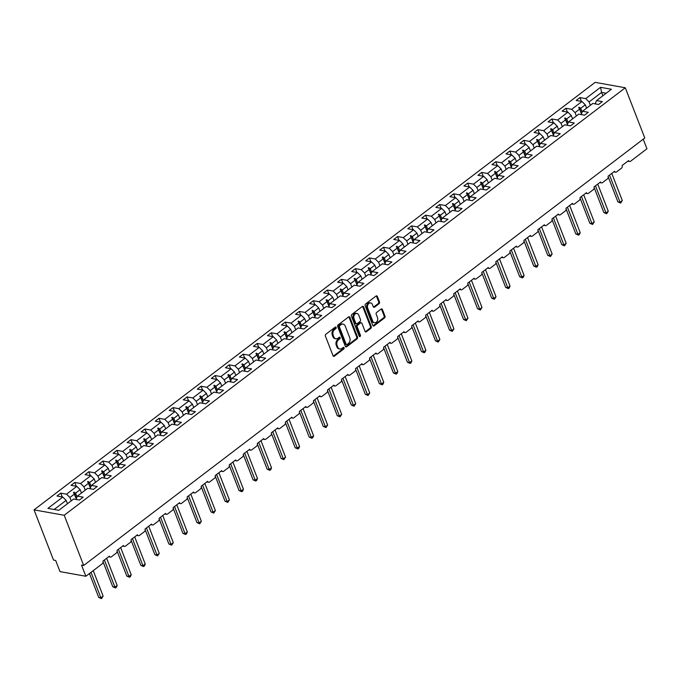 <?xml version="1.0" encoding="UTF-8"?>
<svg xmlns="http://www.w3.org/2000/svg" width="681" height="681" viewBox="0 0 681 681"><rect width="100%" height="100%" fill="white"/><g stroke="black" fill="none" stroke-linecap="round" stroke-linejoin="round"><path stroke-width="1.02" d="M336.15 327.408A0.902 0.681 100.2 0 0 335.239 327.11L325.858 334.26A1.294 0.97 100.2 0 0 325.399 336.031L333.043 355.746A1.294 0.97 100.2 0 0 334.354 356.172L343.735 349.021A0.902 0.681 100.2 0 0 343.139 347.489L341.922 348.417A4.146 3.099 100.2 0 1 339.836 348.987A4.146 3.099 100.2 0 1 337.742 347.063L337.104 345.42A4.146 3.099 100.2 0 1 338.568 339.759L339.785 338.832A0.902 0.681 100.2 0 0 339.189 337.299L337.972 338.227A4.146 3.099 100.2 0 1 335.878 338.797A4.146 3.099 100.2 0 1 333.792 336.874L333.154 335.231A4.146 3.099 100.2 0 1 334.618 329.57L335.827 328.651A0.902 0.681 100.2 0 0 336.15 327.408M335.878 338.797L335.018 338.644A4.146 3.099 100.2 0 1 332.924 336.72L332.285 335.078A4.146 3.099 100.2 0 1 333.758 329.417L334.967 328.489A0.902 0.681 100.2 0 0 335.222 327.118M333.29 356.129A1.294 0.97 100.2 0 0 333.494 356.018L342.875 348.868A0.902 0.681 100.2 0 0 343.13 347.497M339.836 348.987L338.968 348.834A4.146 3.099 100.2 0 1 336.882 346.901L336.244 345.258A4.146 3.099 100.2 0 1 337.708 339.606L338.917 338.678A0.902 0.681 100.2 0 0 339.172 337.308M379.045 303.743A1.294 0.97 100.2 0 0 379.504 301.972L377.351 296.439A1.294 0.97 100.2 0 0 376.048 296.022L365.629 303.956A1.294 0.97 100.2 0 0 365.169 305.726L372.822 325.441A1.294 0.97 100.2 0 0 374.124 325.867L384.544 317.925A1.294 0.97 100.2 0 0 385.003 316.163L382.407 309.48A1.294 0.97 100.2 0 0 381.105 309.055L376.644 312.451A1.294 0.97 100.2 0 0 376.184 314.222L377.47 317.533A3.465 2.588 100.2 0 1 377.146 321.211A3.465 2.588 100.2 0 1 374.499 322.743A3.465 2.588 100.2 0 1 372.745 321.134L367.714 308.152A3.465 2.588 100.2 0 1 368.038 304.475A3.465 2.588 100.2 0 1 370.685 302.943A3.465 2.588 100.2 0 1 372.439 304.552L373.273 306.714A1.294 0.97 100.2 0 0 374.584 307.14L379.045 303.743L378.185 303.59A1.294 0.97 100.2 0 0 378.636 301.819L376.491 296.286A1.294 0.97 100.2 0 0 376.244 295.903M64.21 515.27L625.294 87.772L595.134 82.358L34.05 509.856L64.21 515.27L83.686 565.485L81.533 565.102L85.866 576.262L102.235 563.791A1.975 1.481 100.2 0 0 102.933 561.084L109.411 556.156A1.975 1.481 -79.8 0 0 110.407 557.075A1.975 1.481 -79.8 0 0 111.412 556.803L116.264 553.1A1.975 1.481 100.2 0 0 116.97 550.401L123.44 545.464A1.975 1.481 -79.8 0 0 124.444 546.383A1.975 1.481 -79.8 0 0 125.44 546.111L130.301 542.408A1.975 1.481 100.2 0 0 130.999 539.71L137.477 534.772A1.975 1.481 -79.8 0 0 138.473 535.692A1.975 1.481 -79.8 0 0 139.469 535.419L144.329 531.716A1.975 1.481 100.2 0 0 145.027 529.018L151.505 524.081A1.975 1.481 -79.8 0 0 152.501 525A1.975 1.481 -79.8 0 0 153.506 524.728L158.358 521.025A1.975 1.481 100.2 0 0 159.065 518.326L165.534 513.389A1.975 1.481 -79.8 0 0 166.539 514.308A1.975 1.481 -79.8 0 0 167.535 514.036L172.395 510.333A1.975 1.481 100.2 0 0 173.093 507.634L179.571 502.697A1.975 1.481 -79.8 0 0 180.567 503.617A1.975 1.481 -79.8 0 0 181.572 503.344L186.424 499.641A1.975 1.481 100.2 0 0 187.122 496.943L193.6 492.005A1.975 1.481 -79.8 0 0 194.604 492.925A1.975 1.481 -79.8 0 0 195.6 492.652L200.452 488.958A1.975 1.481 100.2 0 0 201.159 486.251L207.628 481.322A1.975 1.481 -79.8 0 0 208.633 482.233A1.975 1.481 -79.8 0 0 209.629 481.961L214.489 478.266A1.975 1.481 100.2 0 0 215.187 475.559L221.665 470.631A1.975 1.481 -79.8 0 0 222.661 471.55A1.975 1.481 -79.8 0 0 223.666 471.278L228.518 467.575A1.975 1.481 100.2 0 0 229.216 464.868L235.694 459.939A1.975 1.481 -79.8 0 0 236.699 460.858A1.975 1.481 -79.8 0 0 237.695 460.586L242.555 456.883A1.975 1.481 100.2 0 0 243.253 454.176L249.731 449.247A1.975 1.481 -79.8 0 0 250.727 450.167A1.975 1.481 -79.8 0 0 251.723 449.894L256.584 446.191A1.975 1.481 100.2 0 0 257.282 443.493L263.76 438.555A1.975 1.481 -79.8 0 0 264.756 439.475A1.975 1.481 -79.8 0 0 265.76 439.202L270.612 435.5A1.975 1.481 100.2 0 0 271.31 432.801L277.788 427.864A1.975 1.481 -79.8 0 0 278.793 428.783A1.975 1.481 -79.8 0 0 279.789 428.511L284.649 424.808A1.975 1.481 100.2 0 0 285.348 422.109L291.826 417.172A1.975 1.481 -79.8 0 0 292.821 418.091A1.975 1.481 -79.8 0 0 293.817 417.819L298.678 414.116A1.975 1.481 100.2 0 0 299.376 411.418L305.854 406.48A1.975 1.481 -79.8 0 0 306.85 407.4A1.975 1.481 -79.8 0 0 307.855 407.127L312.707 403.424A1.975 1.481 100.2 0 0 313.413 400.726L319.883 395.789A1.975 1.481 -79.8 0 0 320.887 396.708A1.975 1.481 -79.8 0 0 321.883 396.436L326.744 392.741A1.975 1.481 100.2 0 0 327.442 390.034L333.92 385.097A1.975 1.481 -79.8 0 0 334.916 386.016A1.975 1.481 -79.8 0 0 335.912 385.744L340.772 382.05A1.975 1.481 100.2 0 0 341.47 379.343L347.948 374.414A1.975 1.481 -79.8 0 0 348.944 375.333A1.975 1.481 -79.8 0 0 349.949 375.052L354.801 371.358A1.975 1.481 100.2 0 0 355.508 368.651L361.977 363.722A1.975 1.481 -79.8 0 0 362.982 364.641A1.975 1.481 -79.8 0 0 363.977 364.369L368.838 360.666A1.975 1.481 100.2 0 0 369.536 357.959L376.014 353.03A1.975 1.481 -79.8 0 0 377.01 353.95A1.975 1.481 -79.8 0 0 378.015 353.677L382.867 349.974A1.975 1.481 100.2 0 0 383.565 347.276L390.043 342.339A1.975 1.481 -79.8 0 0 391.047 343.258A1.975 1.481 -79.8 0 0 392.043 342.986L396.895 339.283A1.975 1.481 100.2 0 0 397.602 336.584L404.071 331.647A1.975 1.481 -79.8 0 0 405.076 332.566A1.975 1.481 -79.8 0 0 406.072 332.294L410.932 328.591A1.975 1.481 100.2 0 0 411.63 325.893L418.108 320.955A1.975 1.481 -79.8 0 0 419.104 321.875A1.975 1.481 -79.8 0 0 420.109 321.602L424.961 317.899A1.975 1.481 100.2 0 0 425.659 315.201L432.137 310.264A1.975 1.481 -79.8 0 0 433.142 311.183A1.975 1.481 -79.8 0 0 434.137 310.911L438.998 307.208A1.975 1.481 100.2 0 0 439.696 304.509L446.174 299.572A1.975 1.481 -79.8 0 0 447.17 300.491A1.975 1.481 -79.8 0 0 448.166 300.219L453.027 296.516A1.975 1.481 100.2 0 0 453.725 293.817L460.203 288.88A1.975 1.481 -79.8 0 0 461.199 289.8A1.975 1.481 -79.8 0 0 462.203 289.527L467.055 285.833A1.975 1.481 100.2 0 0 467.753 283.126L474.231 278.197A1.975 1.481 -79.8 0 0 475.236 279.116A1.975 1.481 -79.8 0 0 476.232 278.835L481.092 275.141A1.975 1.481 100.2 0 0 481.79 272.434L488.268 267.505A1.975 1.481 -79.8 0 0 489.264 268.425A1.975 1.481 -79.8 0 0 490.26 268.152L495.121 264.449A1.975 1.481 100.2 0 0 495.819 261.742L502.297 256.814A1.975 1.481 -79.8 0 0 503.293 257.733A1.975 1.481 -79.8 0 0 504.298 257.461L509.15 253.758A1.975 1.481 100.2 0 0 509.856 251.059L516.326 246.122A1.975 1.481 -79.8 0 0 517.33 247.041A1.975 1.481 -79.8 0 0 518.326 246.769L523.187 243.066A1.975 1.481 100.2 0 0 523.885 240.367L530.363 235.43A1.975 1.481 -79.8 0 0 531.359 236.35A1.975 1.481 -79.8 0 0 532.355 236.077L537.215 232.374A1.975 1.481 100.2 0 0 537.913 229.676L544.391 224.739A1.975 1.481 -79.8 0 0 545.387 225.658A1.975 1.481 -79.8 0 0 546.392 225.385L551.244 221.683A1.975 1.481 100.2 0 0 551.95 218.984L558.42 214.047A1.975 1.481 -79.8 0 0 559.424 214.966A1.975 1.481 -79.8 0 0 560.42 214.694L565.281 210.991A1.975 1.481 100.2 0 0 565.979 208.292L572.457 203.355A1.975 1.481 -79.8 0 0 573.453 204.274A1.975 1.481 -79.8 0 0 574.449 204.002L579.31 200.299A1.975 1.481 100.2 0 0 580.008 197.601L586.486 192.663A1.975 1.481 -79.8 0 0 587.49 193.583A1.975 1.481 -79.8 0 0 588.486 193.31L593.338 189.616A1.975 1.481 100.2 0 0 594.045 186.909L600.514 181.98A1.975 1.481 -79.8 0 0 601.519 182.891A1.975 1.481 -79.8 0 0 602.515 182.619L607.375 178.924A1.975 1.481 100.2 0 0 608.073 176.217L614.551 171.289A1.975 1.481 -79.8 0 0 615.547 172.208A1.975 1.481 -79.8 0 0 616.552 171.935L621.404 168.233A1.975 1.481 100.2 0 0 622.102 165.526L628.58 160.597A1.975 1.481 -79.8 0 0 629.584 161.516A1.975 1.481 -79.8 0 0 630.58 161.244L646.95 148.764L643.23 139.171M625.294 87.772L644.779 137.996L83.686 565.485M349.898 317.363A1.294 0.97 100.2 0 0 348.587 316.937L338.168 324.88A1.294 0.97 100.2 0 0 337.716 326.642L345.361 346.365A1.294 0.97 100.2 0 0 346.672 346.782L357.091 338.849A1.294 0.97 100.2 0 0 357.542 337.078L349.898 317.363L349.038 317.21A1.294 0.97 100.2 0 0 348.791 316.818M351.898 314.418L362.318 306.476A1.294 0.97 100.2 0 1 363.628 306.901L371.273 326.616A1.294 0.97 100.2 0 1 370.813 328.387L366.361 331.783A1.294 0.97 100.2 0 1 365.05 331.358L361.951 323.364A1.294 0.97 100.2 0 0 360.641 322.939L357.678 325.195A1.294 0.97 100.2 0 0 357.227 326.965L360.453 335.29A0.902 0.681 100.2 0 1 359.219 336.227L351.439 316.188A1.294 0.97 100.2 0 1 351.898 314.418M62.26 496.968L60.771 493.146L57 496.023L62.771 497.062L47.925 508.367L58.787 510.316L73.625 499.011L79.405 500.041L83.184 497.164L77.404 496.126L87.662 488.32L93.433 489.358L97.213 486.472L91.441 485.442L101.69 477.628L107.462 478.666L111.241 475.781L105.47 474.751L115.727 466.936L121.499 467.975L125.278 465.097L119.498 464.059L129.756 456.244L135.528 457.283L139.307 454.406L133.536 453.367L143.785 445.553L149.556 446.591L153.336 443.714L147.564 442.676L157.822 434.861L163.593 435.9L167.373 433.022L161.593 431.984L171.85 424.169L177.622 425.208L181.401 422.331L175.63 421.292L185.879 413.478L191.659 414.516L195.43 411.639L189.659 410.6L199.916 402.794L205.688 403.824L209.467 400.947L203.687 399.909L213.945 392.103L219.716 393.133L223.496 390.256L217.724 389.226L227.973 381.411L233.753 382.45L237.524 379.564L231.753 378.534L242.01 370.719L247.782 371.758L251.561 368.881L245.79 367.842L256.039 360.028L261.81 361.066L265.59 358.189L259.819 357.15L270.068 349.336L275.848 350.375L279.619 347.497L273.847 346.459L284.105 338.644L289.876 339.683L293.656 336.806L287.884 335.767L298.133 327.953L303.905 328.991L307.684 326.114L301.913 325.075L312.162 317.261L317.942 318.299L321.721 315.422L315.941 314.384L326.199 306.578L331.97 307.608L335.75 304.73L329.979 303.692L340.228 295.886L345.999 296.916L349.779 294.039L344.007 293.009L354.265 285.194L360.036 286.233L363.816 283.347L358.036 282.317L368.293 274.503L374.065 275.541L377.844 272.664L372.073 271.625L382.322 263.811L388.102 264.849L391.873 261.972L386.101 260.934L396.359 253.119L402.13 254.158L405.91 251.28L400.13 250.242L410.388 242.427L416.159 243.466L419.939 240.589L414.167 239.55L424.416 231.736L430.196 232.774L433.967 229.897L428.196 228.859L438.453 221.044L444.225 222.083L448.004 219.205L442.224 218.167L452.482 210.361L458.253 211.391L462.033 208.514L456.261 207.475L466.511 199.669L472.291 200.699L476.062 197.822L470.29 196.783L480.548 188.977L486.319 190.016L490.099 187.13L484.327 186.1L494.576 178.286L500.348 179.324L504.127 176.439L498.356 175.409L508.605 167.594L514.385 168.633L518.164 165.755L512.384 164.717L522.642 156.902L528.413 157.941L532.193 155.064L526.422 154.025L536.671 146.211L542.442 147.249L546.222 144.372L540.45 143.333L550.708 135.519L556.479 136.558L560.259 133.68L554.479 132.642L564.736 124.827L570.508 125.866L574.287 122.989L568.516 121.95L578.765 114.136L584.545 115.174L588.316 112.297L582.544 111.258L592.802 103.452L598.573 104.482L602.353 101.605L596.573 100.567L595.458 103.069L595.815 103.989M581.429 101.409L579.948 97.587L576.169 100.465L581.94 101.503L571.682 109.309L575.053 112.612L576.356 115.974M586.613 108.16L585.302 104.806L581.94 101.503M567.392 112.101L565.911 108.279L562.131 111.156L567.911 112.186L557.654 120.001L561.025 123.304L562.327 126.666M572.576 118.852L571.274 115.498L567.911 112.186M553.364 122.793L551.882 118.962L548.103 121.848L553.874 122.878L543.625 130.692L546.988 133.995L548.29 137.358M558.548 129.543L557.245 126.181L553.874 122.878M539.335 133.476L537.854 129.654L534.074 132.531L539.846 133.57L529.588 141.384L532.959 144.687L534.262 148.049M544.519 140.235L543.208 136.872L539.846 133.57M525.298 144.168L523.817 140.346L520.037 143.223L525.817 144.261L515.56 152.076L518.922 155.379L520.233 158.741M530.482 150.927L529.18 147.564L525.817 144.261M511.269 154.859L509.788 151.037L506.009 153.915L511.78 154.953L501.531 162.768L504.893 166.07L506.196 169.433M516.453 161.618L515.151 158.256L511.78 154.953M497.241 165.551L495.751 161.729L491.98 164.606L497.751 165.645L487.494 173.459L490.865 176.762L492.167 180.124M502.416 172.31L501.114 168.948L497.751 165.645M483.204 176.243L481.722 172.421L477.943 175.298L483.723 176.336L473.465 184.151L476.828 187.454L478.139 190.816M488.388 183.002L487.085 179.639L483.723 176.336M469.175 186.934L467.694 183.112L463.914 185.99L469.686 187.028L459.437 194.834L462.799 198.145L464.101 201.499M474.359 193.693L473.057 190.331L469.686 187.028M455.146 197.626L453.657 193.804L449.886 196.681L455.657 197.72L445.4 205.526L448.77 208.829L450.073 212.191M460.322 204.385L459.02 201.023L455.657 197.72M441.109 208.318L439.628 204.496L435.849 207.373L441.628 208.412L431.371 216.218L434.733 219.52L436.036 222.883M446.293 215.068L444.991 211.714L441.628 208.412M427.081 219.01L425.599 215.179L421.82 218.065L427.591 219.095L417.342 226.909L420.705 230.212L422.007 233.574M432.265 225.76L430.962 222.406L427.591 219.095M413.052 229.693L411.562 225.871L407.791 228.756L413.563 229.786L403.305 237.601L406.676 240.904L407.979 244.266M418.228 236.452L416.925 233.089L413.563 229.786M399.015 240.384L397.534 236.562L393.754 239.44L399.526 240.478L389.277 248.293L392.639 251.595L393.941 254.958M404.199 247.143L402.897 243.781L399.526 240.478M384.986 251.076L383.505 247.254L379.726 250.131L385.497 251.17L375.248 258.984L378.61 262.287L379.913 265.65M390.17 257.835L388.868 254.473L385.497 251.17M370.949 261.768L369.468 257.946L365.688 260.823L371.468 261.862L361.211 269.676L364.582 272.979L365.884 276.341M376.133 268.527L374.831 265.164L371.468 261.862M356.921 272.46L355.439 268.637L351.66 271.515L357.431 272.553L347.182 280.368L350.545 283.671L351.847 287.033M362.105 279.219L360.802 275.856L357.431 272.553M342.892 283.151L341.411 279.329L337.631 282.206L343.403 283.245L333.145 291.059L336.516 294.362L337.819 297.716M348.076 289.91L346.765 286.548L343.403 283.245M328.855 293.843L327.374 290.021L323.594 292.898L329.374 293.937L319.117 301.743L322.488 305.054L323.79 308.408M334.039 300.602L332.737 297.239L329.374 293.937M314.826 304.535L313.345 300.713L309.566 303.59L315.337 304.628L305.088 312.434L308.45 315.737L309.753 319.1M320.01 311.285L318.708 307.931L315.337 304.628M300.798 315.226L299.308 311.404L295.537 314.281L301.308 315.312L291.051 323.126L294.422 326.429L295.724 329.791M305.982 321.977L304.671 318.623L301.308 315.312M286.761 325.91L285.279 322.087L281.5 324.973L287.28 326.003L277.022 333.818L280.385 337.121L281.696 340.483M291.945 332.668L290.642 329.306L287.28 326.003M272.732 336.601L271.251 332.779L267.471 335.656L273.243 336.695L262.994 344.509L266.356 347.812L267.659 351.175M277.916 343.36L276.614 339.998L273.243 336.695M258.703 347.293L257.214 343.471L253.443 346.348L259.214 347.387L248.957 355.201L252.328 358.504L253.63 361.866M263.879 354.052L262.577 350.689L259.214 347.387M244.666 357.985L243.185 354.163L239.406 357.04L245.186 358.078L234.928 365.893L238.29 369.196L239.601 372.558M249.85 364.744L248.548 361.381L245.186 358.078M230.638 368.676L229.156 364.854L225.377 367.731L231.148 368.77L220.899 376.584L224.262 379.887L225.564 383.25M235.822 375.435L234.519 372.073L231.148 368.77M216.609 379.368L215.119 375.546L211.348 378.423L217.12 379.462L206.862 387.276L210.233 390.579L211.536 393.933M221.785 386.127L220.482 382.765L217.12 379.462M202.572 390.06L201.091 386.238L197.311 389.115L203.083 390.153L192.834 397.959L196.196 401.271L197.499 404.625M207.756 396.819L206.454 393.456L203.083 390.153M188.543 400.751L187.062 396.929L183.283 399.807L189.054 400.845L178.805 408.651L182.167 411.954L183.47 415.316M193.727 407.502L192.425 404.148L189.054 400.845M174.506 411.443L173.025 407.621L169.246 410.498L175.026 411.528L164.768 419.343L168.139 422.646L169.441 426.008M179.69 418.194L178.388 414.84L175.026 411.528M160.478 422.135L158.996 418.304L155.217 421.19L160.988 422.22L150.739 430.034L154.102 433.337L155.404 436.7M165.662 428.885L164.359 425.523L160.988 422.22M146.449 432.818L144.968 428.996L141.188 431.873L146.96 432.912L136.702 440.726L140.073 444.029L141.376 447.391M151.633 439.577L150.322 436.215L146.96 432.912M132.412 443.51L130.931 439.688L127.151 442.565L132.931 443.603L122.674 451.418L126.045 454.721L127.347 458.083M137.596 450.269L136.294 446.906L132.931 443.603M118.383 454.201L116.902 450.379L113.123 453.257L118.894 454.295L108.645 462.11L112.007 465.412L113.31 468.775M123.567 460.96L122.265 457.598L118.894 454.295M104.355 464.893L102.865 461.071L99.094 463.948L104.865 464.987L94.608 472.801L97.979 476.104L99.281 479.467M109.539 471.652L108.228 468.29L104.865 464.987M90.318 475.585L88.836 471.763L85.057 474.64L90.837 475.678L80.579 483.493L83.942 486.796L85.253 490.158M95.502 482.344L94.199 478.981L90.837 475.678M76.289 486.277L74.808 482.454L71.028 485.332L76.8 486.37L66.551 494.176L60.771 493.146M81.473 493.035L80.171 489.673L76.8 486.37M67.436 503.727L66.134 500.365L62.771 497.062M85.866 576.262L60.013 571.623L55.68 560.463L53.527 560.071L34.05 509.856M602.889 95.757L601.587 92.403L589.082 101.929L590.384 105.283M589.082 101.929L585.72 98.617L579.948 97.587M565.911 108.279L571.682 109.309M582.544 111.258L581.429 113.761L581.787 114.68L579.625 109.13L575.053 112.612M551.882 118.962L557.654 120.001M568.516 121.95L567.401 124.453L567.758 125.372L565.596 119.822L561.025 123.304M537.854 129.654L543.625 130.692M554.479 132.642L553.364 135.144L553.721 136.064L551.567 130.514L546.988 133.995M523.817 140.346L529.588 141.384M540.45 143.333L539.335 145.836L539.692 146.755L537.53 141.205L532.959 144.687M509.788 151.037L515.56 152.076M526.422 154.025L525.306 156.528L525.664 157.447L523.502 151.897L518.922 155.379M495.751 161.729L501.531 162.768M512.384 164.717L511.269 167.211L511.627 168.139M481.722 172.421L487.494 173.459M498.356 175.409L497.241 177.903L497.598 178.831M467.694 183.112L473.465 184.151M484.327 186.1L483.212 188.594L483.57 189.514L481.407 183.964L476.828 187.454M453.657 193.804L459.437 194.834M470.29 196.783L469.175 199.286L469.532 200.205M439.628 204.496L445.4 205.526M456.261 207.475L455.146 209.978L455.504 210.897L453.342 205.347L448.77 208.829M425.599 215.179L431.371 216.218M442.224 218.167L441.109 220.67L441.467 221.589L439.313 216.039L434.733 219.52M411.562 225.871L417.342 226.909M428.196 228.859L427.081 231.361L427.438 232.281M397.534 236.562L403.305 237.601M414.167 239.55L413.052 242.053L413.41 242.972L411.247 237.422L406.676 240.904M383.505 247.254L389.277 248.293M400.13 250.242L399.015 252.745L399.372 253.664L397.219 248.114L392.639 251.595M369.468 257.946L375.248 258.984M386.101 260.934L384.986 263.428L385.344 264.356M355.439 268.637L361.211 269.676M372.073 271.625L370.958 274.12L371.315 275.047L369.153 269.489L364.582 272.979M341.411 279.329L347.182 280.368M358.036 282.317L356.921 284.811L357.278 285.731L355.124 280.18L350.545 283.671M327.374 290.021L333.145 291.059M344.007 293.009L342.892 295.503L343.25 296.422M313.345 300.713L319.117 301.743M329.979 303.692L328.863 306.195L329.221 307.114L327.059 301.564L322.488 305.054M299.308 311.404L305.088 312.434M315.941 314.384L314.826 316.886L315.184 317.806L313.03 312.256L308.45 315.737M285.279 322.087L291.051 323.126M301.913 325.075L300.798 327.578L301.155 328.497M271.251 332.779L277.022 333.818M287.884 335.767L286.769 338.27L287.127 339.189L284.964 333.639L280.385 337.121M257.214 343.471L262.994 344.509M273.847 346.459L272.732 348.961L273.09 349.881L270.927 344.331L266.356 347.812M243.185 354.163L248.957 355.201M259.819 357.15L258.703 359.645L259.061 360.572M229.156 364.854L234.928 365.893M245.79 367.842L244.675 370.336L245.024 371.264L242.87 365.706L238.29 369.196M215.119 375.546L220.899 376.584M231.753 378.534L230.638 381.028L230.995 381.947L228.833 376.397L224.262 379.887M201.091 386.238L206.862 387.276M217.724 389.226L216.609 391.72L216.967 392.639M187.062 396.929L192.834 397.959M203.687 399.909L202.572 402.411L202.929 403.331L200.776 397.781L196.196 401.271M173.025 407.621L178.805 408.651M189.659 410.6L188.543 413.103L188.901 414.022L186.739 408.472L182.167 411.954M158.996 418.304L164.768 419.343M175.63 421.292L174.515 423.795L174.872 424.714M144.968 428.996L150.739 430.034M161.593 431.984L160.478 434.487L160.835 435.406L158.682 429.856L154.102 433.337M130.931 439.688L136.702 440.726M147.564 442.676L146.449 445.178L146.807 446.098L144.644 440.547L140.073 444.029M116.902 450.379L122.674 451.418M133.536 453.367L132.42 455.87L132.778 456.789M102.865 461.071L108.645 462.11M119.498 464.059L118.383 466.553L118.741 467.481L116.587 461.922L112.007 465.412M88.836 471.763L94.608 472.801M105.47 474.751L104.355 477.245L104.712 478.173M74.808 482.454L80.579 483.493M91.441 485.442L90.326 487.937L90.684 488.856M606.209 93.229L601.587 92.403L600.557 87.313L585.72 98.617M600.557 87.313L611.419 89.262L596.573 100.567M585.302 104.806L580.731 108.288L579.114 107.266L578.663 107.607L579.625 109.13M582.195 112.05L580.731 108.288M571.274 115.498L566.703 118.979L565.077 117.958L564.626 118.298L565.596 119.822M568.158 122.742L566.703 118.979M557.245 126.181L552.666 129.671L551.048 128.649L550.597 128.99L551.567 130.514M554.13 133.433L552.666 129.671M543.208 136.872L538.637 140.363L537.011 139.341L536.568 139.682L537.53 141.205M540.101 144.125L538.637 140.363M529.18 147.564L524.608 151.054L522.982 150.033L522.531 150.373L523.502 151.897M526.064 154.817L524.608 151.054M511.618 168.13L509.473 162.58L504.893 166.07M515.151 158.256L510.571 161.746L508.954 160.725L508.503 161.065L509.473 162.58M512.035 165.509L510.571 161.746M497.59 178.822L495.436 173.272L490.865 176.762M501.114 168.948L496.543 172.438L494.917 171.416L494.474 171.757L495.436 173.272M497.998 176.2L496.543 172.438M487.085 179.639L482.514 183.121L480.888 182.099L480.437 182.448L481.407 183.964M483.97 186.892L482.514 183.121M469.524 200.205L467.37 194.655L462.799 198.145M473.057 190.331L468.477 193.813L466.86 192.791L466.408 193.14L467.37 194.655M469.941 197.575L468.477 193.813M459.02 201.023L454.448 204.504L452.822 203.483L452.371 203.823L453.342 205.347M455.904 208.267L454.448 204.504M444.991 211.714L440.42 215.196L438.794 214.174L438.343 214.515L439.313 216.039M441.875 218.959L440.42 215.196M427.43 232.281L425.276 226.73L420.705 230.212M430.962 222.406L426.383 225.888L424.765 224.866L424.314 225.207L425.276 226.73M427.847 229.65L426.383 225.888M416.925 233.089L412.354 236.579L410.728 235.558L410.277 235.898L411.247 237.422M413.81 240.342L412.354 236.579M402.897 243.781L398.317 247.271L396.7 246.25L396.248 246.59L397.219 248.114M399.781 251.034L398.317 247.271M385.335 264.356L383.182 258.806L378.61 262.287M388.868 254.473L384.288 257.963L382.671 256.941L382.22 257.282L383.182 258.806M385.752 261.725L384.288 257.963M374.831 265.164L370.26 268.654L368.634 267.633L368.183 267.974L369.153 269.489M371.715 272.417L370.26 268.654M360.802 275.856L356.223 279.338L354.605 278.316L354.154 278.665L355.124 280.18M357.687 283.109L356.223 279.338M343.241 296.422L341.087 290.872L336.516 294.362M346.765 286.548L342.194 290.029L340.568 289.008L340.125 289.357L341.087 290.872M343.658 293.792L342.194 290.029M332.737 297.239L328.165 300.721L326.539 299.7L326.088 300.04L327.059 301.564M329.621 304.484L328.165 300.721M318.708 307.931L314.128 311.413L312.511 310.391L312.06 310.732L313.03 312.256M315.592 315.175L314.128 311.413M301.147 328.497L298.993 322.947L294.422 326.429M304.671 318.623L300.1 322.104L298.474 321.083L298.031 321.423L298.993 322.947M301.555 325.867L300.1 322.104M290.642 329.306L286.071 332.796L284.445 331.775L283.994 332.115L284.964 333.639M287.527 336.559L286.071 332.796M276.614 339.998L272.034 343.488L270.417 342.466L269.965 342.807L270.927 344.331M273.498 347.25L272.034 343.488M259.052 360.572L256.899 355.022L252.328 358.504M262.577 350.689L258.005 354.18L256.379 353.158L255.937 353.499L256.899 355.022M259.461 357.942L258.005 354.18M248.548 361.381L243.977 364.871L242.351 363.85L241.9 364.19L242.87 365.706M245.432 368.634L243.977 364.871M234.519 372.073L229.94 375.554L228.322 374.533L227.871 374.882L228.833 376.397M231.404 379.326L229.94 375.554M216.958 392.639L214.804 387.089L210.233 390.579M220.482 382.765L215.911 386.246L214.285 385.225L213.834 385.574L214.804 387.089M217.367 390.017L215.911 386.246M206.454 393.456L201.874 396.938L200.257 395.916L199.805 396.265L200.776 397.781M203.338 400.7L201.874 396.938M192.425 404.148L187.845 407.63L186.228 406.608L185.777 406.949L186.739 408.472M189.309 411.392L187.845 407.63M174.864 424.714L172.71 419.164L168.139 422.646M178.388 414.84L173.817 418.321L172.191 417.3L171.74 417.64L172.71 419.164M175.272 422.084L173.817 418.321M164.359 425.523L159.78 429.013L158.162 427.991L157.711 428.332L158.682 429.856M161.244 432.775L159.78 429.013M150.322 436.215L145.751 439.705L144.125 438.683L143.682 439.024L144.644 440.547M147.215 443.467L145.751 439.705M132.769 456.789L130.616 451.239L126.045 454.721M136.294 446.906L131.722 450.396L130.097 449.375L129.645 449.715L130.616 451.239M133.178 454.159L131.722 450.396M122.265 457.598L117.685 461.088L116.068 460.067L115.617 460.407L116.587 461.922M119.149 464.851L117.685 461.088M104.704 478.164L102.55 472.614L97.979 476.104M108.228 468.29L103.657 471.78L102.031 470.758L101.588 471.099L102.55 472.614M105.112 475.542L103.657 471.78M90.675 488.856L88.521 483.306L83.942 486.796M94.199 478.981L89.628 482.463L88.002 481.441L87.551 481.79L88.521 483.306M91.084 486.234L89.628 482.463M80.171 489.673L75.591 493.155L73.974 492.133L73.522 492.482L76.638 499.548L76.289 498.628L77.404 496.126M74.493 493.997L69.913 497.488L71.216 500.841M77.055 496.917L75.591 493.155M69.913 497.488L66.551 494.176M66.134 500.365L54.165 509.482M76.4 498.39L73.974 492.133M90.428 487.698L88.002 481.441M104.457 477.006L102.031 470.758M118.494 466.315L116.068 460.067M132.523 455.632L130.097 449.375M146.56 444.94L144.125 438.683M160.588 434.248L158.162 427.991M174.617 423.556L172.191 417.3M188.654 412.865L186.228 406.608M202.683 402.173L200.257 395.916M216.711 391.481L214.285 385.225M230.748 380.79L228.322 374.533M244.777 370.098L242.351 363.85M258.806 359.415L256.379 353.158M272.843 348.723L270.417 342.466M286.871 338.031L284.445 331.775M300.9 327.34L298.474 321.083M314.937 316.648L312.511 310.391M328.966 305.956L326.539 299.7M342.994 295.265L340.568 289.008M357.031 284.573L354.605 278.316M371.06 273.881L368.634 267.633M385.097 263.189L382.671 256.941M399.126 252.506L396.7 246.25M413.154 241.815L410.728 235.558M427.191 231.123L424.765 224.866M441.22 220.431L438.794 214.174M455.248 209.739L452.822 203.483M469.286 199.048L466.86 192.791M483.314 188.356L480.888 182.099M497.343 177.664L494.917 171.416M511.38 166.973L508.954 160.725M525.409 156.289L522.982 150.033M539.437 145.598L537.011 139.341M553.474 134.906L551.048 128.649M567.503 124.214L565.077 117.958M581.54 113.523L579.114 107.266M345.607 346.748A1.294 0.97 100.2 0 0 345.803 346.629L356.223 338.695A1.294 0.97 100.2 0 0 356.682 336.925L349.038 317.21M339.734 325.671A0.902 0.681 100.2 0 0 339.419 326.906L346.127 344.22A0.902 0.681 100.2 0 0 347.046 344.509L348.323 343.539A4.146 3.099 100.2 0 0 349.787 337.878L345.199 326.046A4.146 3.099 100.2 0 0 343.113 324.122A4.146 3.099 100.2 0 0 341.019 324.692L339.734 325.671L338.874 325.518A0.902 0.681 100.2 0 0 338.559 326.752L339.419 326.906M346.586 344.637L345.727 344.484A0.902 0.681 100.2 0 1 345.267 344.058L338.559 326.752M343.113 324.122L342.245 323.969A4.146 3.099 100.2 0 0 340.159 324.539L341.019 324.692M338.874 325.518L340.159 324.539M365.297 331.749A1.294 0.97 100.2 0 0 365.493 331.63L369.953 328.233A1.294 0.97 100.2 0 0 370.413 326.463L362.76 306.748A1.294 0.97 100.2 0 0 362.513 306.365M361.296 322.76L360.428 322.607A1.294 0.97 100.2 0 0 359.781 322.785L356.818 325.041A1.294 0.97 100.2 0 0 356.359 326.812L359.594 335.137L360.453 335.29M359.279 336.363A0.902 0.681 100.2 0 0 359.594 335.137M358.725 315.065A3.465 2.588 100.2 0 0 356.98 313.456A3.465 2.588 100.2 0 0 354.324 314.988A3.465 2.588 100.2 0 0 354.009 318.665L355.78 323.237A1.294 0.97 100.2 0 0 357.091 323.662L360.045 321.406A1.294 0.97 100.2 0 0 360.504 319.644L358.725 315.065M356.98 313.456L356.12 313.303A3.465 2.588 100.2 0 0 353.465 314.835A3.465 2.588 100.2 0 0 353.141 318.512L354.009 318.665M356.435 323.841L355.576 323.688A1.294 0.97 100.2 0 1 354.92 323.083L353.141 318.512M373.52 307.105A1.294 0.97 100.2 0 0 373.724 306.986L378.185 303.59M370.685 302.943L369.826 302.79A3.465 2.588 100.2 0 0 367.17 304.322A3.465 2.588 100.2 0 0 366.855 307.999L367.714 308.152M374.499 322.743L373.639 322.59A3.465 2.588 100.2 0 1 371.886 320.981L366.855 307.999M373.069 325.824A1.294 0.97 100.2 0 0 373.265 325.714L383.684 317.772A1.294 0.97 100.2 0 0 384.144 316.001L381.547 309.319A1.294 0.97 100.2 0 0 381.3 308.936M89.449 573.53L98.728 597.433L100.882 597.816L103.129 596.105L93.246 570.635M103.129 596.105L101.469 598.642L100.882 597.816L90.999 572.346M101.469 598.642L98.728 597.433M103.078 561.791L112.757 586.741L114.91 587.133L117.158 585.413L106.628 558.275M117.158 585.413L116.4 587.269L115.506 587.95L114.91 587.133L104.38 559.986M115.506 587.95L112.757 586.741M117.115 551.108L126.785 576.049L128.939 576.441L131.195 574.721L120.665 547.584M131.195 574.721L130.429 576.577L129.535 577.258L128.939 576.441L118.417 549.295M129.535 577.258L126.785 576.049M131.144 540.416L140.822 565.358L142.976 565.749L145.223 564.038L134.693 536.892M145.223 564.038L144.466 565.885L143.563 566.566L142.976 565.749L132.446 538.603M143.563 566.566L140.822 565.358M145.172 529.724L154.851 554.666L157.005 555.058L159.252 553.347L148.722 526.2M159.252 553.347L157.6 555.875L157.005 555.058L146.475 527.911M157.6 555.875L154.851 554.666M159.209 519.033L168.879 543.983L171.042 544.366L173.289 542.655L162.759 515.508M173.289 542.655L171.629 545.183L171.042 544.366L160.512 517.22M171.629 545.183L168.879 543.983M173.238 508.341L182.917 533.291L185.07 533.674L187.318 531.963L176.788 504.817M187.318 531.963L186.56 533.81L185.658 534.491L185.07 533.674L174.54 506.528M185.658 534.491L182.917 533.291M187.266 497.649L196.945 522.599L199.099 522.982L201.346 521.271L190.825 494.125M201.346 521.271L199.695 523.808L199.099 522.982L188.569 495.836M199.695 523.808L196.945 522.599M201.304 486.958L210.974 511.908L213.136 512.291L215.383 510.58L204.853 483.433M215.383 510.58L213.723 513.116L213.136 512.291L202.606 485.153M213.723 513.116L210.974 511.908M215.332 476.266L225.011 501.216L227.165 501.599L229.412 499.888L218.882 472.742M229.412 499.888L227.752 502.425L227.165 501.599L216.635 474.461M227.752 502.425L225.011 501.216M229.361 465.574L239.04 490.524L241.193 490.916L243.44 489.196L232.919 462.058M243.44 489.196L242.683 491.052L241.789 491.733L241.193 490.916L230.663 463.77M241.789 491.733L239.04 490.524M243.398 454.891L253.077 479.833L255.23 480.224L257.478 478.505L246.948 451.367M257.478 478.505L256.72 480.36L255.818 481.041L255.23 480.224L244.7 453.078M255.818 481.041L253.077 479.833M257.427 444.199L267.105 469.141L269.259 469.532L271.506 467.821L260.976 440.675M271.506 467.821L270.749 469.669L269.846 470.35L269.259 469.532L258.729 442.386M269.846 470.35L267.105 469.141M271.464 433.508L281.134 458.449L283.287 458.841L285.543 457.13L275.013 429.983M285.543 457.13L283.883 459.658L283.287 458.841L272.766 431.694M283.883 459.658L281.134 458.449M285.492 422.816L295.171 447.766L297.325 448.149L299.572 446.438L289.042 419.292M299.572 446.438L298.814 448.285L297.912 448.966L297.325 448.149L286.795 421.003M297.912 448.966L295.171 447.766M299.521 412.124L309.2 437.074L311.353 437.457L313.6 435.746L303.071 408.6M313.6 435.746L312.843 437.594L311.941 438.275L311.353 437.457L300.823 410.311M311.941 438.275L309.2 437.074M313.558 401.432L323.228 426.383L325.382 426.766L327.638 425.055L317.108 397.908M327.638 425.055L325.978 427.591L325.382 426.766L314.86 399.619M325.978 427.591L323.228 426.383M327.587 390.741L337.265 415.691L339.419 416.074L341.666 414.363L331.136 387.217M341.666 414.363L340.006 416.9L339.419 416.074L328.889 388.936M340.006 416.9L337.265 415.691M341.615 380.049L351.294 404.999L353.448 405.382L355.695 403.671L345.165 376.525M355.695 403.671L354.043 406.208L353.448 405.382L342.918 378.244M354.043 406.208L351.294 404.999M355.652 369.357L365.322 394.308L367.476 394.699L369.732 392.98L359.202 365.842M369.732 392.98L368.072 395.516L367.476 394.699L356.955 367.553M368.072 395.516L365.322 394.308M369.681 358.674L379.36 383.616L381.513 384.007L383.761 382.288L373.231 355.15M383.761 382.288L383.003 384.144L382.101 384.825L381.513 384.007L370.983 356.861M382.101 384.825L379.36 383.616M383.709 347.982L393.388 372.924L395.542 373.316L397.789 371.596L387.268 344.458M397.789 371.596L397.032 373.452L396.138 374.133L395.542 373.316L385.012 346.169M396.138 374.133L393.388 372.924M397.747 337.291L407.417 362.232L409.579 362.624L411.826 360.913L401.296 333.767M411.826 360.913L411.069 362.76L410.166 363.441L409.579 362.624L399.049 335.478M410.166 363.441L407.417 362.232M411.775 326.599L421.454 351.549L423.608 351.932L425.855 350.221L415.325 323.075M425.855 350.221L425.097 352.068L424.195 352.749L423.608 351.932L413.078 324.786M424.195 352.749L421.454 351.549M425.804 315.907L435.482 340.858L437.636 341.241L439.883 339.53L429.362 312.383M439.883 339.53L438.232 342.058L437.636 341.241L427.106 314.094M438.232 342.058L435.482 340.858M439.841 305.216L449.52 330.166L451.673 330.549L453.921 328.838L443.391 301.692M453.921 328.838L452.261 331.375L451.673 330.549L441.143 303.403M452.261 331.375L449.52 330.166M453.869 294.524L463.548 319.474L465.702 319.857L467.949 318.146L457.419 291M467.949 318.146L466.289 320.683L465.702 319.857L455.172 292.719M466.289 320.683L463.548 319.474M467.907 283.832L477.577 308.782L479.73 309.165L481.978 307.454L471.456 280.308M481.978 307.454L480.326 309.991L479.73 309.165L469.2 282.028M480.326 309.991L477.577 308.782M481.935 273.141L491.614 298.091L493.768 298.474L496.015 296.763L485.485 269.616M496.015 296.763L494.355 299.3L493.768 298.474L483.238 271.336M494.355 299.3L491.614 298.091M495.964 262.449L505.642 287.399L507.796 287.791L510.043 286.071L499.513 258.933M510.043 286.071L509.286 287.927L508.384 288.608L507.796 287.791L497.266 260.644M508.384 288.608L505.642 287.399M510.001 251.766L519.671 276.707L521.825 277.099L524.081 275.379L513.551 248.242M524.081 275.379L523.314 277.235L522.421 277.916L521.825 277.099L511.303 249.953M522.421 277.916L519.671 276.707M524.029 241.074L533.708 266.016L535.862 266.407L538.109 264.696L527.579 237.55M538.109 264.696L537.352 266.543L536.449 267.224L535.862 266.407L525.332 239.261M536.449 267.224L533.708 266.016M538.058 230.382L547.737 255.324L549.89 255.715L552.138 254.004L541.608 226.858M552.138 254.004L550.486 256.533L549.89 255.715L539.361 228.569M550.486 256.533L547.737 255.324M552.095 219.691L561.765 244.641L563.919 245.024L566.175 243.313L555.645 216.166M566.175 243.313L564.515 245.841L563.919 245.024L553.398 217.877M564.515 245.841L561.765 244.641M566.124 208.999L575.803 233.949L577.956 234.332L580.203 232.621L569.674 205.475M580.203 232.621L579.446 234.468L578.544 235.149L577.956 234.332L567.426 207.186M578.544 235.149L575.803 233.949M580.152 198.307L589.831 223.257L591.985 223.64L594.232 221.929L583.711 194.783M594.232 221.929L592.581 224.466L591.985 223.64L581.455 196.494M592.581 224.466L589.831 223.257M594.19 187.615L603.86 212.566L606.022 212.949L608.269 211.238L597.739 184.091M608.269 211.238L606.609 213.774L606.022 212.949L595.492 185.811M606.609 213.774L603.86 212.566M608.218 176.924L617.897 201.874L620.05 202.257L622.298 200.546L611.768 173.4M622.298 200.546L620.638 203.083L620.05 202.257L609.521 175.119M620.638 203.083L617.897 201.874M333.758 329.417L334.618 329.57M332.285 335.078L333.154 335.231M332.924 336.72L333.792 336.874M338.917 338.678L339.785 338.832M337.708 339.606L338.568 339.759M336.244 345.258L337.104 345.42M336.882 346.901L337.742 347.063M342.875 348.868L343.735 349.021M333.494 356.018L334.354 356.172M334.967 328.489L335.827 328.651M356.682 336.925L357.542 337.078M356.223 338.695L357.091 338.849M345.803 346.629L346.672 346.782M345.267 344.058L346.127 344.22M362.76 306.748L363.628 306.901M370.413 326.463L371.273 326.616M369.953 328.233L370.813 328.387M365.493 331.63L366.361 331.783M359.781 322.785L360.641 322.939M356.818 325.041L357.678 325.195M356.359 326.812L357.227 326.965M354.92 323.083L355.78 323.237M373.724 306.986L374.584 307.14M371.886 320.981L372.745 321.134M381.547 309.319L382.407 309.48M384.144 316.001L385.003 316.163M383.684 317.772L384.544 317.925M373.265 325.714L374.124 325.867M376.491 296.286L377.351 296.439M378.636 301.819L379.504 301.972M108.628 556.752L110.407 557.075M122.657 546.06L124.444 546.383M136.685 535.368L138.473 535.692M150.722 524.676L152.501 525M164.751 513.985L166.539 514.308M178.78 503.302L180.567 503.617M192.817 492.61L194.604 492.925M206.845 481.918L208.633 482.233M220.882 471.226L222.661 471.55M234.911 460.535L236.699 460.858M248.94 449.843L250.727 450.167M262.977 439.151L264.756 439.475M277.005 428.46L278.793 428.783M291.034 417.768L292.821 418.091M305.071 407.085L306.85 407.4M319.1 396.393L320.887 396.708M333.128 385.701L334.916 386.016M347.165 375.01L348.944 375.333M361.194 364.318L362.982 364.641M375.222 353.626L377.01 353.95M389.26 342.935L391.047 343.258M403.288 332.243L405.076 332.566M417.325 321.551L419.104 321.875M431.354 310.868L433.142 311.183M445.383 300.176L447.17 300.491M459.42 289.485L461.199 289.8M473.448 278.793L475.236 279.116M487.477 268.101L489.264 268.425M501.514 257.409L503.293 257.733M515.543 246.718L517.33 247.041M529.571 236.026L531.359 236.35M543.608 225.334L545.387 225.658M557.637 214.643L559.424 214.966M571.665 203.959L573.453 204.274M585.703 193.268L587.49 193.583M599.731 182.576L601.519 182.891M613.768 171.884L615.547 172.208M627.797 161.193L629.584 161.516"/></g></svg>
